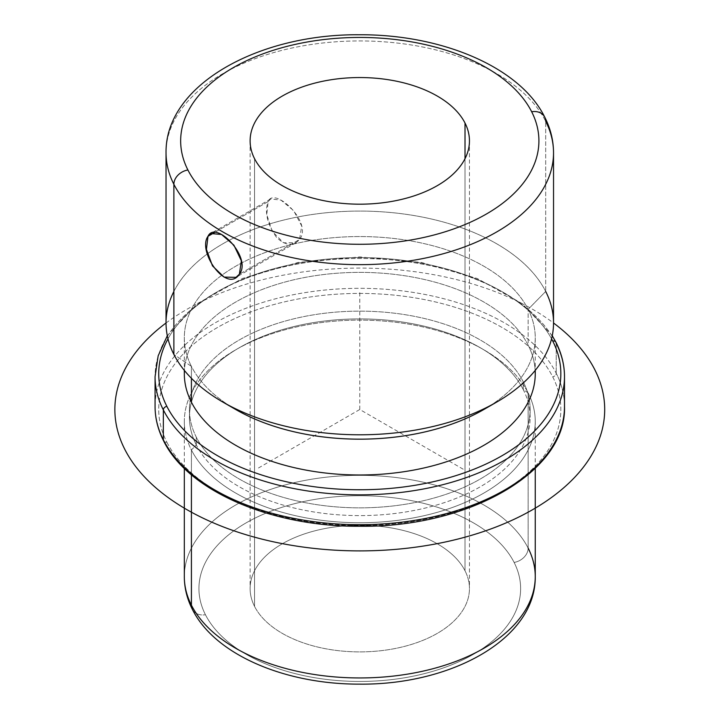 <?xml version="1.0" encoding="UTF-8"?>
<svg xmlns="http://www.w3.org/2000/svg" width="719" height="719" viewBox="0 0 719 719"><rect width="100%" height="100%" fill="white"/><g stroke="black" fill="none" stroke-linecap="round" stroke-linejoin="round"><path stroke-width="0.54" stroke-dasharray="3.6 2.7" d="M268.151 201.572L214.478 232.552L268.151 201.572L266.758 214.63L272.258 231.356L283.529 242.779L295.913 242.752L299.535 239.481L301.692 225.982L293.703 210.685L280.967 200.116L270.632 198.956L268.151 201.572C274.002 185.853 313.313 222.602 299.535 239.481L239.373 274.218L299.535 239.481C293.064 246.518 285.398 245.817 276.527 237.369C267.126 223.753 264.34 211.826 268.151 201.572M465.013 570.76L465.013 158.692L465.013 570.76A109.665 63.317 0 0 0 344.185 525.913A109.665 63.317 0 0 0 250.113 588.582A109.665 63.317 0 0 0 254.553 606.405A109.665 63.317 0 0 0 375.381 651.252A109.665 63.317 0 0 0 469.453 588.582A109.665 63.317 0 0 0 465.013 570.76A109.665 63.317 180 0 1 390.66 649.338A109.665 63.317 180 0 1 254.553 606.405L254.553 158.692L254.553 606.405A109.665 63.317 180 0 1 328.907 527.827A109.665 63.317 180 0 1 465.013 570.76M514.121 562.438A160.849 92.868 0 0 0 314.5 499.471A160.849 92.868 0 0 0 205.445 614.727A160.849 92.868 0 0 0 405.067 677.693A160.849 92.868 0 0 0 514.121 562.438A14.623 11.459 153.1 0 0 528.15 548.121A175.472 101.307 0 0 0 334.829 476.364A175.472 101.307 0 0 0 184.316 576.647A175.472 101.307 180 0 1 334.829 476.364A175.472 101.307 180 0 1 528.15 548.121A14.623 11.459 -26.9 0 1 514.121 562.438A160.849 92.868 180 0 1 405.067 677.693A160.849 92.868 180 0 1 205.445 614.727A160.849 92.868 180 0 1 314.5 499.471A160.849 92.868 180 0 1 514.121 562.438M192.404 609.415A14.623 11.459 153.1 0 0 205.445 614.727A14.623 11.459 -26.9 0 1 192.404 609.415M528.15 548.121L528.15 392.916A175.472 101.307 0 0 0 334.829 321.159A175.472 101.307 0 0 0 184.316 421.433A175.472 101.307 0 0 0 191.416 449.959L191.416 474.783L191.416 449.959A175.472 101.307 0 0 0 384.737 521.706A175.472 101.307 0 0 0 535.251 421.433A175.472 101.307 0 0 0 528.15 392.916L528.15 548.121A175.472 101.307 180 0 1 535.251 576.647M528.15 392.916L523.243 389.563A170.349 98.35 0 0 0 480.238 347.708A170.349 98.35 0 0 0 239.328 347.708A170.349 98.35 0 0 0 196.323 444.944L191.416 449.959A175.472 101.307 180 0 1 235.706 349.802A175.472 101.307 180 0 1 483.86 349.802A175.472 101.307 180 0 1 528.15 392.916A175.472 101.307 180 0 1 409.183 518.642A175.472 101.307 180 0 1 191.416 449.959L196.323 444.944A170.349 98.35 0 0 0 407.745 511.631A170.349 98.35 0 0 0 523.243 389.563L528.15 392.916M523.243 389.563L523.243 381.807A170.349 98.35 0 0 0 335.557 312.145A170.349 98.35 0 0 0 189.43 409.497A170.349 98.35 0 0 0 196.323 437.188L196.323 444.944A170.349 98.35 180 0 1 189.43 417.254A170.349 98.35 180 0 1 335.557 319.901A170.349 98.35 180 0 1 523.243 389.563A170.349 98.35 180 0 1 530.137 417.254A170.349 98.35 180 0 1 384.009 514.606A170.349 98.35 180 0 1 196.323 444.944L196.323 437.188A170.349 98.35 0 0 0 384.009 506.85A170.349 98.35 0 0 0 530.137 409.497A170.349 98.35 0 0 0 523.243 381.807L523.243 389.563M166.862 442.176A201.059 116.083 0 0 0 416.391 520.88A201.059 116.083 0 0 0 552.704 376.819A201.059 116.083 0 0 0 303.175 298.115A201.059 116.083 0 0 0 166.862 442.176A3.658 2.867 -26.9 0 1 163.599 440.846A3.658 2.867 153.1 0 0 166.862 442.176A201.059 116.083 180 0 1 303.175 298.115A201.059 116.083 180 0 1 552.704 376.819A201.059 116.083 180 0 1 416.391 520.88A201.059 116.083 180 0 1 166.862 442.176M523.243 381.807A170.349 98.35 180 0 1 407.745 503.866A170.349 98.35 180 0 1 196.323 437.188A170.349 98.35 180 0 1 311.821 315.12A170.349 98.35 180 0 1 523.243 381.807M564.496 406.514A204.708 118.186 0 0 0 556.218 373.233A3.658 2.867 -26.9 0 1 552.704 376.819A3.658 2.867 153.1 0 0 556.218 373.233A204.708 118.186 0 0 0 330.668 289.523A204.708 118.186 0 0 0 155.07 406.514A204.708 118.186 180 0 1 330.668 289.523A204.708 118.186 180 0 1 556.218 373.233A204.708 118.186 180 0 1 564.496 406.514M555.967 342.325A3.658 2.867 -26.9 0 1 556.218 343.385L556.218 373.233L556.218 343.385A204.708 118.186 0 0 0 330.668 259.676A204.708 118.186 0 0 0 155.07 376.666A204.708 118.186 180 0 1 330.668 259.676A204.708 118.186 180 0 1 556.218 343.385A204.708 118.186 180 0 1 564.496 376.666M551.563 338.829A201.059 116.083 0 0 0 359.779 257.6A201.059 116.083 0 0 0 168.003 338.829A201.059 116.083 180 0 1 359.779 257.6A201.059 116.083 180 0 1 551.563 338.829M535.161 370.474A175.472 101.307 0 0 0 528.15 345.156A175.472 101.307 0 0 0 337.579 273.184A175.472 101.307 0 0 0 184.406 370.474M489.999 405.759A175.472 101.307 0 0 0 535.251 337.858A175.472 101.307 0 0 0 528.15 309.341A175.472 101.307 0 0 0 334.829 237.585A175.472 101.307 0 0 0 184.316 337.858A175.472 101.307 0 0 0 191.416 366.384L191.416 378.284L191.416 366.384A175.472 101.307 0 0 0 229.568 405.759M184.316 373.682A175.472 101.307 180 0 1 334.829 273.4A175.472 101.307 180 0 1 528.15 345.156L528.15 309.341L528.15 345.156A175.472 101.307 180 0 1 535.251 373.682M235.706 409.497A175.472 101.307 180 0 1 191.416 366.384L173.872 354.431L191.416 366.384A175.472 101.307 180 0 1 310.383 240.649A175.472 101.307 180 0 1 528.15 309.341A175.472 101.307 180 0 1 483.86 409.497M166.035 322.939A193.744 111.858 180 0 1 332.232 212.213A193.744 111.858 180 0 1 545.694 291.447L528.15 309.341L545.694 291.447A193.744 111.858 0 0 0 359.779 211.08A193.744 111.858 0 0 0 173.872 291.447M544.696 117.062A14.623 11.459 -26.9 0 1 545.694 121.313L545.694 291.447L545.694 121.313A193.744 111.858 0 0 0 332.232 42.079A193.744 111.858 0 0 0 166.035 152.805A193.744 111.858 180 0 1 332.232 42.079A193.744 111.858 180 0 1 545.694 121.313A193.744 111.858 180 0 1 553.531 152.805M545.694 291.447A193.744 111.858 180 0 1 553.531 322.939M463.18 469.192L359.779 409.497L256.386 469.192M359.779 409.497L359.779 290.108M166.035 322.993A244.927 141.409 180 0 1 532.968 309.503A244.927 141.409 180 0 1 553.531 322.993M270.632 198.956L210.73 233.54M295.913 242.752L236.012 277.336M469.453 140.861L469.453 588.582M250.113 140.861L250.113 588.582M184.316 468.357L184.316 421.433M535.251 468.357L535.251 421.433M480.238 347.708L483.86 349.802M239.328 347.708L235.706 349.802M189.43 409.497L189.43 417.254M530.137 409.497L530.137 417.254M167.311 335.728L197.365 303.616L242.393 278.469L298.241 262.435L359.779 256.926L421.325 262.435L477.173 278.469L522.201 303.616L552.255 335.728M535.251 337.858L535.251 370.366M184.316 337.858L184.316 370.366"/><path stroke-width="1.08" d="M214.478 232.552L207.998 236.299L210.73 233.54L221.515 234.448L233.918 245.197L241.368 260.826L239.373 274.218L236.012 277.336L224.067 277.103L212.482 265.877L206.434 249.439L207.998 236.299L214.478 232.552M465.013 123.039A109.665 63.317 180 0 1 469.453 140.861A109.665 63.317 180 0 1 375.381 203.54A109.665 63.317 180 0 1 254.553 158.692A109.665 63.317 180 0 1 250.113 140.861A109.665 63.317 180 0 1 344.185 78.191A109.665 63.317 180 0 1 465.013 123.039L465.013 158.692L465.013 123.039A109.665 63.317 0 0 0 328.907 80.106A109.665 63.317 0 0 0 254.553 158.692A109.665 63.317 0 0 0 390.66 201.617A109.665 63.317 0 0 0 465.013 123.039M184.316 468.357L184.316 576.647C184.361 587.989 187.057 598.909 192.404 609.415C215.08 655.117 285.874 684.479 359.877 684.129C451.074 685.045 535.961 638.93 535.251 576.647A175.472 101.307 180 0 1 384.737 676.921A175.472 101.307 180 0 1 191.416 605.164L191.416 474.783L191.416 605.164A175.472 101.307 180 0 1 184.316 576.647A175.472 101.307 0 0 0 191.416 605.164A14.623 11.459 153.1 0 0 192.404 609.415A14.623 11.459 -26.9 0 1 191.416 605.164A175.472 101.307 0 0 0 384.737 676.921A175.472 101.307 0 0 0 535.251 576.647A175.472 101.307 0 0 0 528.15 548.121M167.311 335.728L158.162 355.833L155.07 376.666A204.708 118.186 0 0 0 163.348 409.938L163.348 439.785L163.348 409.938A204.708 118.186 180 0 1 155.07 376.666L155.07 406.514A204.708 118.186 0 0 0 163.348 439.785A204.708 118.186 180 0 1 155.07 406.514C155.097 418.242 157.937 429.683 163.599 440.846A3.658 2.867 -26.9 0 1 163.348 439.785A204.708 118.186 0 0 0 388.898 523.495A204.708 118.186 0 0 0 564.496 406.514A204.708 118.186 180 0 1 388.898 523.495A204.708 118.186 180 0 1 163.348 439.785A3.658 2.867 153.1 0 0 163.599 440.846C187.83 491.032 271.782 526.982 359.895 526.245C468.608 527.71 566.86 471.736 564.496 406.514L564.496 376.666A204.708 118.186 0 0 0 556.218 343.385A3.658 2.867 153.1 0 0 555.967 342.325A3.658 2.867 153.1 0 0 552.704 340.995A3.658 2.867 -26.9 0 1 555.967 342.325C561.629 353.487 564.469 364.928 564.496 376.666A204.708 118.186 180 0 1 388.898 493.647A204.708 118.186 180 0 1 163.348 409.938A204.708 118.186 0 0 0 388.898 493.647A204.708 118.186 0 0 0 564.496 376.666M163.348 409.938A3.658 2.867 -26.9 0 1 166.862 406.361A201.059 116.083 0 0 0 416.391 485.064A201.059 116.083 0 0 0 552.704 340.995A201.059 116.083 0 0 0 551.563 338.829A201.059 116.083 180 0 1 552.704 340.995A201.059 116.083 180 0 1 416.391 485.064A201.059 116.083 180 0 1 166.862 406.361A3.658 2.867 153.1 0 0 163.348 409.938M168.003 338.829A201.059 116.083 0 0 0 166.862 406.361A201.059 116.083 180 0 1 168.003 338.829M184.406 370.474A175.472 101.307 0 0 0 191.416 402.2A175.472 101.307 0 0 0 387.478 473.713A175.472 101.307 0 0 0 535.161 370.474M535.251 370.366L535.251 373.682A175.472 101.307 180 0 1 384.737 473.956A175.472 101.307 180 0 1 191.416 402.2L191.416 378.284L191.416 402.2A175.472 101.307 180 0 1 184.316 373.682L184.316 370.366M229.568 405.759A175.472 101.307 0 0 0 489.999 405.759M173.872 291.447A193.744 111.858 0 0 0 173.872 354.431A193.744 111.858 0 0 0 222.782 402.029A193.744 111.858 0 0 0 496.784 402.029A193.744 111.858 0 0 0 545.694 291.447M496.784 402.029L483.86 409.497A175.472 101.307 180 0 1 235.706 409.497L222.782 402.029M166.035 152.805A193.744 111.858 0 0 0 173.872 184.298L173.872 354.431A193.744 111.858 180 0 1 166.035 322.939L166.035 152.805C165.118 84.977 258.337 33.919 359.051 34.764C441.16 34.188 519.846 66.804 544.696 117.062A14.623 11.459 153.1 0 0 531.665 111.751A179.121 103.419 0 0 0 309.35 41.63A179.121 103.419 0 0 0 187.902 169.981A14.623 11.459 153.1 0 0 173.872 184.298A193.744 111.858 180 0 1 166.035 152.805M545.694 121.313A14.623 11.459 153.1 0 0 544.696 117.062A14.623 11.459 -26.9 0 0 531.665 111.751A179.121 103.419 180 0 1 410.216 240.101A179.121 103.419 180 0 1 187.902 169.981A179.121 103.419 0 0 0 410.216 240.101A179.121 103.419 0 0 0 531.665 111.751A179.121 103.419 180 0 0 309.35 41.63A179.121 103.419 180 0 0 187.902 169.981A14.623 11.459 -26.9 0 0 173.872 184.298A193.744 111.858 0 0 0 387.334 263.522A193.744 111.858 0 0 0 553.531 152.805A193.744 111.858 180 0 1 387.334 263.522A193.744 111.858 180 0 1 173.872 184.298L173.872 354.431A193.744 111.858 180 0 0 387.334 433.656A193.744 111.858 180 0 0 553.531 322.939L553.531 152.805A193.744 111.858 0 0 0 545.694 121.313M207.998 236.299C196.943 251.569 226.943 293.729 239.373 274.218C252.387 257.815 215.718 219.511 207.998 236.299M553.531 322.993A244.927 141.409 180 0 1 521.617 515.631A244.927 141.409 180 0 1 186.598 509.483A244.927 141.409 180 0 1 166.035 322.993M535.251 576.647L535.251 468.357M552.255 335.728L555.967 342.325M553.531 152.805C553.477 140.448 550.538 128.53 544.696 117.062"/></g></svg>
